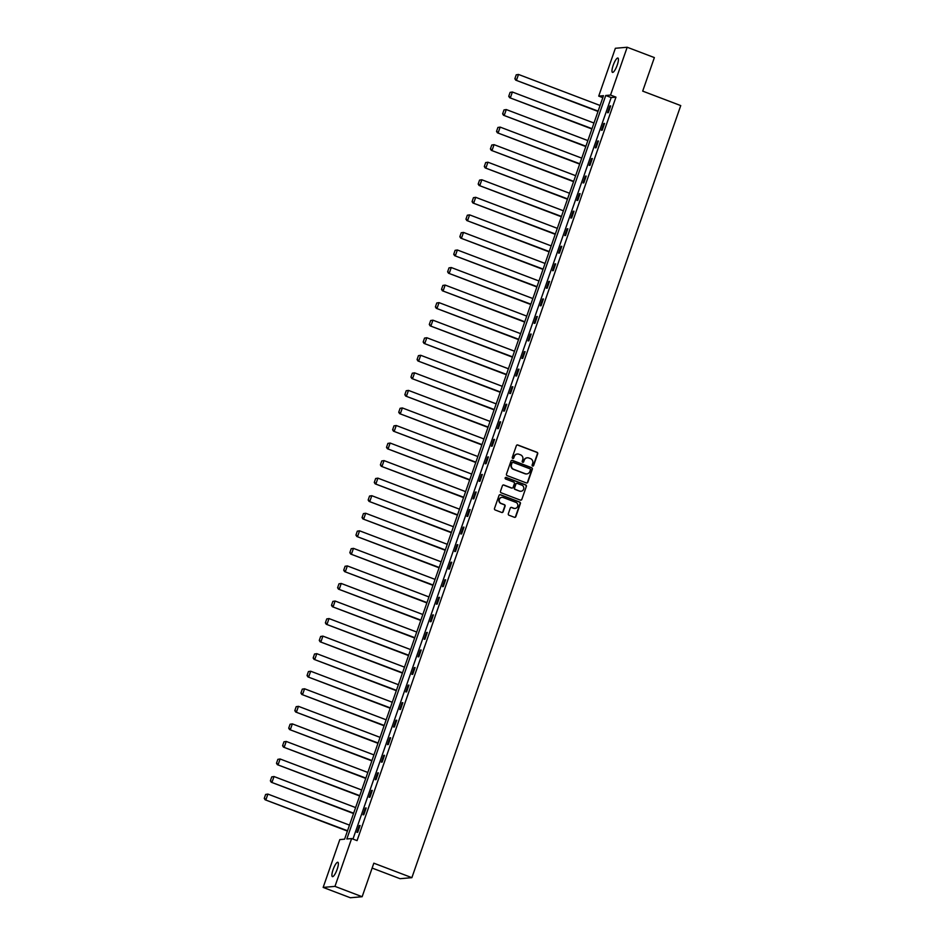 <?xml version="1.0" encoding="UTF-8"?>
<svg xmlns="http://www.w3.org/2000/svg" width="945" height="945" viewBox="0 0 945 945"><rect width="100%" height="100%" fill="white"/><g stroke="black" fill="none" stroke-linecap="round" stroke-linejoin="round"><path stroke-width="1.42" d="M532.602 466.027A0.827 0.791 85 0 0 533.63 465.542L537.705 453.813A1.181 1.134 85 0 0 537.032 452.301L517.813 444.989A1.181 1.134 85 0 0 516.36 445.686L512.273 457.415A0.827 0.791 85 0 0 513.1 458.526A0.827 0.791 85 0 0 513.773 457.994L514.304 456.47A3.768 3.626 85 0 1 518.947 454.238L520.553 454.84A3.768 3.626 85 0 1 522.727 459.683L522.207 461.195A0.827 0.791 85 0 0 523.022 462.306A0.827 0.791 85 0 0 523.695 461.762L524.227 460.25A3.768 3.626 85 0 1 528.869 458.018L530.476 458.62A3.768 3.626 85 0 1 532.661 463.452L532.13 464.975A0.827 0.791 85 0 0 532.602 466.027M532.791 466.074A0.827 0.791 85 0 0 533.299 465.566L537.386 453.836A1.181 1.134 85 0 0 536.713 452.324L517.494 445.012A1.181 1.134 85 0 0 517.175 444.941M512.934 458.526A0.827 0.791 85 0 0 513.454 458.018L514.304 456.47M522.857 462.294A0.827 0.791 85 0 0 523.376 461.798L524.227 460.25M333.089 869.636A7.678 1.855 110.8 0 1 337.861 862.277A7.678 1.855 110.8 0 1 337.176 869.27A7.678 1.855 110.8 0 1 332.404 876.629A7.678 1.855 110.8 0 1 333.089 869.636M613.163 65.382A7.678 1.855 110.8 0 1 617.935 58.035A7.678 1.855 110.8 0 1 617.25 65.028A7.678 1.855 110.8 0 1 612.478 72.375A7.678 1.855 110.8 0 1 613.163 65.382M508.327 513.726A1.181 1.134 85 0 0 509.001 515.238L514.399 517.293A1.181 1.134 85 0 0 515.852 516.596L520.388 503.555A1.181 1.134 85 0 0 519.703 502.055L500.484 494.743A1.181 1.134 85 0 0 499.043 495.44L494.495 508.469A1.181 1.134 85 0 0 495.18 509.981L501.689 512.462A1.181 1.134 85 0 0 503.142 511.765L505.091 506.189A1.181 1.134 85 0 0 504.406 504.677L501.181 503.449A3.154 3.036 85 0 1 501.925 497.353A3.154 3.036 85 0 1 503.236 497.531L515.875 502.35A3.154 3.036 85 0 1 515.131 508.434A3.154 3.036 85 0 1 513.82 508.256L511.717 507.453A1.181 1.134 85 0 0 510.265 508.15L508.327 513.726M627.185 47.25L654.365 57.586L642.694 91.122L680.743 105.592L411.878 877.669L373.83 863.187L362.148 896.722L334.967 886.375L323.155 887.414L339.81 839.597L344.594 839.172L603.501 95.681L598.717 96.106L615.372 48.278L627.185 47.25L610.529 95.067L605.745 95.492L346.827 838.983L351.623 838.558L334.967 886.375M351.623 838.558L357.056 840.625L615.963 97.134L610.529 95.067M526.353 482.942A1.181 1.134 85 0 0 527.806 482.245L532.342 469.216A1.181 1.134 85 0 0 531.657 467.704L512.45 460.392A1.181 1.134 85 0 0 510.997 461.089L506.461 474.13A1.181 1.134 85 0 0 507.146 475.63L526.353 482.942M526.365 486.391L521.829 499.421A1.181 1.134 85 0 1 520.376 500.118L501.157 492.806A1.181 1.134 85 0 1 500.484 491.294L502.421 485.718A1.181 1.134 85 0 1 503.874 485.021L511.67 487.986A1.181 1.134 85 0 0 513.123 487.289L514.411 483.592A1.181 1.134 85 0 0 513.726 482.08L505.61 478.997A0.827 0.791 85 0 1 505.811 477.402A0.827 0.791 85 0 1 506.154 477.449L525.68 484.88A1.181 1.134 85 0 1 526.365 486.391L521.829 499.421M372.129 868.065L400.078 878.696L411.878 877.669M615.963 97.134L611.179 97.559L352.957 839.066M609.879 105.958L607.529 112.715L608.32 112.644L610.671 105.887L609.879 105.958L610.553 106.218M603.76 123.511L601.41 130.268L602.213 130.197L604.564 123.441L603.76 123.511L604.446 123.771M597.653 141.065L595.303 147.81L596.094 147.751L598.445 140.994L597.653 141.065L598.339 141.325M591.535 158.618L589.184 165.363L589.987 165.292L592.338 158.547L591.535 158.618L592.22 158.878M585.428 176.172L583.077 182.917L583.868 182.846L586.219 176.101L585.428 176.172L586.113 176.431M579.309 193.725L576.958 200.47L577.761 200.399L580.112 193.654L579.309 193.725L579.994 193.985M573.202 211.267L570.851 218.023L571.654 217.952L574.005 211.208L573.202 211.267L573.887 211.526M567.094 228.82L564.744 235.577L565.535 235.506L567.886 228.749L567.094 228.82L567.768 229.08M560.976 246.373L558.625 253.13L559.428 253.059L561.779 246.302L560.976 246.373L561.661 246.633M554.869 263.927L552.518 270.683L553.309 270.613L555.66 263.856L554.869 263.927L555.542 264.187M548.75 281.48L546.399 288.237L547.202 288.166L549.553 281.409L548.75 281.48L549.435 281.74M542.643 299.033L540.292 305.778L541.083 305.719L543.434 298.963L542.643 299.033L543.328 299.293M536.524 316.587L534.173 323.332L534.976 323.261L537.327 316.516L536.524 316.587L537.209 316.847M530.417 334.14L528.066 340.885L528.857 340.814L531.208 334.069L530.417 334.14L531.102 334.4M524.298 351.694L521.947 358.438L522.75 358.368L525.101 351.623L524.298 351.694L524.983 351.953M518.191 369.247L515.84 375.992L516.643 375.921L518.994 369.176L518.191 369.247L518.876 369.507M512.084 386.788L509.733 393.545L510.524 393.474L512.875 386.729L512.084 386.788L512.757 387.048M505.965 404.342L503.614 411.099L504.417 411.028L506.768 404.271L505.965 404.342L506.65 404.602M499.858 421.895L497.507 428.652L498.298 428.581L500.649 421.824L499.858 421.895L500.531 422.155M493.739 439.449L491.388 446.205L492.191 446.135L494.542 439.378L493.739 439.449L494.424 439.708M487.632 457.002L485.281 463.759L486.073 463.688L488.423 456.931L487.632 457.002L488.317 457.262M481.513 474.555L479.162 481.3L479.965 481.241L482.316 474.484L481.513 474.555L482.198 474.815M475.406 492.109L473.055 498.854L473.847 498.783L476.197 492.038L475.406 492.109L476.091 492.369M469.287 509.662L466.936 516.407L467.74 516.336L470.09 509.591L469.287 509.662L469.972 509.922M463.18 527.215L460.829 533.96L461.632 533.89L463.983 527.145L463.18 527.215L463.865 527.475M457.073 544.757L454.722 551.514L455.514 551.443L457.864 544.698L457.073 544.757L457.746 545.017M450.954 562.31L448.603 569.067L449.407 568.996L451.757 562.24L450.954 562.31L451.639 562.57M444.847 579.864L442.496 586.621L443.288 586.55L445.638 579.793L444.847 579.864L445.532 580.124M438.728 597.417L436.377 604.174L437.181 604.103L439.531 597.346L438.728 597.417L439.413 597.677M432.621 614.971L430.27 621.727L431.062 621.656L433.412 614.9L432.621 614.971L433.306 615.23M426.502 632.524L424.151 639.269L424.955 639.21L427.305 632.453L426.502 632.524L427.187 632.784M420.395 650.077L418.044 656.822L418.836 656.751L421.186 650.006L420.395 650.077L421.08 650.337M414.276 667.631L411.925 674.376L412.729 674.305L415.079 667.56L414.276 667.631L414.961 667.891M408.169 685.184L405.818 691.929L406.622 691.858L408.972 685.113L408.169 685.184L408.854 685.444M402.062 702.737L399.711 709.482L400.503 709.411L402.853 702.667L402.062 702.737L402.735 702.997M395.943 720.279L393.592 727.036L394.396 726.965L396.746 720.22L395.943 720.279L396.628 720.539M389.836 737.832L387.485 744.589L388.277 744.518L390.628 737.761L389.836 737.832L390.521 738.092M383.717 755.386L381.367 762.143L382.17 762.072L384.52 755.315L383.717 755.386L384.402 755.646M377.61 772.939L375.26 779.696L376.051 779.625L378.402 772.868L377.61 772.939L378.295 773.199M371.491 790.492L369.141 797.249L369.944 797.178L372.295 790.422L371.491 790.492L372.176 790.752M365.384 808.046L363.034 814.791L363.825 814.732L366.176 807.975L365.384 808.046L366.069 808.306M359.265 825.599L356.915 832.344L357.718 832.273L360.069 825.528L359.265 825.599L359.95 825.859M362.148 896.722L350.335 897.75L323.155 887.414M602.815 97.666L598.717 96.106M611.179 97.559L605.745 95.492M527.156 457.817A3.768 3.626 85 0 0 523.908 460.274M517.234 454.037A3.768 3.626 85 0 0 513.986 456.494M526.684 483.013A1.181 1.134 85 0 0 527.487 482.269L532.023 469.24A1.181 1.134 85 0 0 531.338 467.728L512.131 460.428A1.181 1.134 85 0 0 511.8 460.357M530.428 469.854A0.827 0.791 85 0 0 529.944 468.803L513.088 462.388A0.827 0.791 85 0 0 512.072 462.873L511.517 464.479A3.768 3.626 85 0 0 513.702 469.311L525.219 473.693A3.768 3.626 85 0 0 529.873 471.46L530.428 469.854M512.592 462.377A0.827 0.791 85 0 0 511.753 462.908L512.072 462.873M526.625 473.929A3.768 3.626 85 0 1 524.9 473.728L513.383 469.334A3.768 3.626 85 0 1 511.198 464.503L511.753 462.908M520.707 500.188A1.181 1.134 85 0 0 521.51 499.444M511.989 488.057A1.181 1.134 85 0 1 511.351 488.01L503.555 485.057A1.181 1.134 85 0 0 503.224 484.986M526.046 486.415A1.181 1.134 85 0 0 525.361 484.903L505.835 477.473A0.827 0.791 85 0 0 505.646 477.426M519.75 491.057A3.154 3.036 85 0 0 523.79 488.53A3.154 3.036 85 0 0 521.805 485.151L517.352 483.462A1.181 1.134 85 0 0 515.899 484.159L514.612 487.856A1.181 1.134 85 0 0 515.297 489.368L519.431 491.093A3.154 3.036 85 0 0 520.896 491.258M516.702 483.415A1.181 1.134 85 0 0 515.58 484.183L515.899 484.159M519.431 491.093L514.978 489.392A1.181 1.134 85 0 1 514.293 487.88L515.58 484.183M514.966 508.445A3.154 3.036 85 0 1 513.501 508.28L511.399 507.477A1.181 1.134 85 0 0 511.068 507.406M501.771 497.377A3.154 3.036 85 0 0 500.862 503.472L501.181 503.449M502.019 512.533A1.181 1.134 85 0 0 502.823 511.788L504.772 506.213A1.181 1.134 85 0 0 504.087 504.701L500.862 503.472M514.718 517.364A1.181 1.134 85 0 0 515.521 516.62L520.069 503.59A1.181 1.134 85 0 0 519.384 502.078L500.165 494.767A1.181 1.134 85 0 0 499.846 494.696M516.23 74.809L514.86 78.742L516.23 74.809L518.498 74.454L600.087 105.486M598.126 111.108L515.734 80.148L598.02 111.439M516.549 74.773L518.498 74.454L516.537 80.077L515.179 78.718M514.86 78.742L515.734 80.148M510.111 92.362L508.741 96.295L510.111 92.362L512.379 92.008L593.98 123.039M592.019 128.662L509.627 97.701L591.901 128.993M510.442 92.326L512.379 92.008L510.418 97.63L509.06 96.272M508.741 96.295L509.627 97.701M504.004 109.915L502.634 113.849L504.004 109.915L506.272 109.549L587.861 140.592M585.912 146.215L503.508 115.255L585.794 146.546M504.323 109.88L506.272 109.549L504.311 115.184L502.953 113.825M502.634 113.849L503.508 115.255M497.897 127.457L496.527 131.402L497.897 127.457L500.153 127.102L581.754 158.146M579.793 163.768L497.401 132.808L579.675 164.099M498.216 127.433L500.153 127.102L498.204 132.737L496.846 131.367M496.527 131.402L497.401 132.808M491.778 145.01L490.408 148.956L491.778 145.01L494.046 144.656L575.647 175.699M573.686 181.322L491.294 150.349L573.568 181.653M492.097 144.987L494.046 144.656L492.085 150.29L490.727 148.92M490.408 148.956L491.294 150.349M485.671 162.564L484.301 166.509L485.671 162.564L487.939 162.209L569.528 193.252M567.567 198.875L485.175 167.903L567.461 199.206M485.99 162.54L487.939 162.209L485.978 167.832L484.62 166.474M484.301 166.509L485.175 167.903M479.552 180.117L478.182 184.051L479.552 180.117L481.82 179.763L563.421 210.806M561.46 216.429L479.068 185.456L561.342 216.759M479.871 180.093L481.82 179.763L479.859 185.385L478.501 184.027M478.182 184.051L479.068 185.456M473.445 197.67L472.075 201.604L473.445 197.67L475.713 197.316L557.302 228.347M555.341 233.982L472.949 203.01L555.235 234.313M473.764 197.647L475.713 197.316L473.752 202.939L472.394 201.58M472.075 201.604L472.949 203.01M467.326 215.224L465.956 219.157L467.326 215.224L469.594 214.869L551.195 245.901M549.234 251.535L466.842 220.563L549.116 251.866M467.645 215.2L469.594 214.869L467.633 220.492L466.275 219.134M465.956 219.157L466.842 220.563M461.219 232.777L459.849 236.711L461.219 232.777L463.487 232.423L545.076 263.454M543.115 269.089L460.723 238.116L543.009 269.408M461.538 232.742L463.487 232.423L461.526 238.046L460.168 236.687M459.849 236.711L460.723 238.116M455.1 250.33L453.73 254.264L455.1 250.33L457.368 249.976L538.969 281.008M537.008 286.63L454.616 255.67L536.89 286.961M455.431 250.295L457.368 249.976L455.407 255.599L454.049 254.24M453.73 254.264L454.616 255.67M448.993 267.884L447.623 271.817L448.993 267.884L451.261 267.529L532.85 298.561M530.901 304.184L448.497 273.223L530.783 304.514M449.312 267.848L451.261 267.529L449.3 273.152L447.942 271.794M447.623 271.817L448.497 273.223M442.886 285.425L441.516 289.371L442.886 285.425L445.142 285.071L526.743 316.114M524.782 321.737L442.39 290.776L524.664 322.068M443.205 285.402L445.142 285.071L443.193 290.706L441.835 289.335M441.516 289.371L442.39 290.776M436.767 302.979L435.397 306.924L436.767 302.979L439.035 302.624L520.636 333.668M518.675 339.29L436.283 308.318L518.557 339.621M437.086 302.955L439.035 302.624L437.074 308.259L435.716 306.889M435.397 306.924L436.283 308.318M430.66 320.532L429.29 324.478L430.66 320.532L432.928 320.178L514.517 351.221M512.556 356.844L430.164 325.871L512.45 357.175M430.979 320.509L432.928 320.178L430.967 325.801L429.609 324.442M429.29 324.478L430.164 325.871M424.541 338.086L423.171 342.031L424.541 338.086L426.809 337.731L508.41 368.774M506.449 374.397L424.057 343.425L506.331 374.728M424.86 338.062L426.809 337.731L424.848 343.354L423.49 341.995M423.171 342.031L424.057 343.425M418.434 355.639L417.064 359.572L418.434 355.639L420.702 355.285L502.291 386.328M500.33 391.951L417.938 360.978L500.224 392.281M418.753 355.615L420.702 355.285L418.741 360.907L417.383 359.549M417.064 359.572L417.938 360.978M412.315 373.192L410.945 377.126L412.315 373.192L414.583 372.838L496.184 403.869M494.223 409.504L411.831 378.532L494.105 409.835M412.634 373.169L414.583 372.838L412.622 378.461L411.264 377.102M410.945 377.126L411.831 378.532M406.208 390.746L404.838 394.679L406.208 390.746L408.476 390.391L490.065 421.423M488.116 427.057L405.712 396.085L487.998 427.376M406.527 390.71L408.476 390.391L406.515 396.014L405.157 394.656M404.838 394.679L405.712 396.085M400.101 408.299L398.719 412.233L400.101 408.299L402.357 407.945L483.958 438.976M481.997 444.599L399.605 413.638L481.879 444.93M400.42 408.264L402.357 407.945L400.396 413.567L399.038 412.209M398.719 412.233L399.605 413.638M393.982 425.852L392.612 429.786L393.982 425.852L396.25 425.498L477.839 456.529M475.89 462.152L393.486 431.192L475.772 462.483M394.301 425.817L396.25 425.498L394.289 431.121L392.931 429.762M392.612 429.786L393.486 431.192M387.875 443.406L386.505 447.339L387.875 443.406L390.131 443.04L471.732 474.083M469.771 479.706L387.379 448.745L469.653 480.036M388.194 443.37L390.131 443.04L388.182 448.674L386.824 447.316M386.505 447.339L387.379 448.745M381.756 460.947L380.386 464.893L381.756 460.947L384.024 460.593L465.625 491.636M463.664 497.259L381.272 466.298L463.546 497.59M382.075 460.924L384.024 460.593L382.063 466.228L380.705 464.857M380.386 464.893L381.272 466.298M375.649 478.501L374.279 482.446L375.649 478.501L377.917 478.146L459.506 509.19M457.545 514.812L375.153 483.84L457.439 515.143M375.968 478.477L377.917 478.146L375.956 483.781L374.598 482.411M374.279 482.446L375.153 483.84M369.53 496.054L368.16 499.999L369.53 496.054L371.798 495.7L453.399 526.743M451.438 532.366L369.046 501.393L451.32 532.696M369.849 496.03L371.798 495.7L369.838 501.322L368.479 499.964M368.16 499.999L369.046 501.393M363.423 513.607L362.053 517.541L363.423 513.607L365.691 513.253L447.28 544.296M445.319 549.919L362.927 518.947L445.213 550.25M363.742 513.584L365.691 513.253L363.731 518.876L362.372 517.517M362.053 517.541L362.927 518.947M357.305 531.161L355.934 535.094L357.305 531.161L359.572 530.807L441.173 561.838M439.212 567.472L356.82 536.5L439.094 567.803M357.623 531.137L359.572 530.807L357.612 536.429L356.253 535.071M355.934 535.094L356.82 536.5M351.197 548.714L349.827 552.648L351.197 548.714L353.465 548.36L435.054 579.391M433.105 585.026L350.701 554.053L432.987 585.357M351.516 548.691L353.465 548.36L351.505 553.983L350.146 552.624M349.827 552.648L350.701 554.053M345.09 566.268L343.708 570.201L345.09 566.268L347.347 565.913L428.947 596.945M426.986 602.579L344.594 571.607L426.868 602.898M345.409 566.232L347.347 565.913L345.397 571.536L344.027 570.178M343.708 570.201L344.594 571.607M338.971 583.821L337.601 587.755L338.971 583.821L341.239 583.467L422.828 614.498M420.879 620.121L338.487 589.16L420.761 620.452M339.29 583.786L341.239 583.467L339.279 589.089L337.92 587.731M337.601 587.755L338.487 589.16M332.864 601.374L331.494 605.308L332.864 601.374L335.121 601.02L416.721 632.051M414.76 637.674L332.368 606.714L414.642 638.005M333.183 601.339L335.121 601.02L333.172 606.643L331.813 605.284M331.494 605.308L332.368 606.714M326.746 618.916L325.375 622.861L326.746 618.916L329.014 618.562L410.614 649.605M408.653 655.228L326.261 624.267L408.535 655.558M327.064 618.892L329.014 618.562L327.053 624.196L325.694 622.826M325.375 622.861L326.261 624.267M320.638 636.469L319.268 640.415L320.638 636.469L322.906 636.115L404.495 667.158M402.535 672.781L320.142 641.809L402.428 673.112M320.957 636.446L322.906 636.115L320.946 641.749L319.587 640.379M319.268 640.415L320.142 641.809M314.52 654.023L313.149 657.968L314.52 654.023L316.788 653.668L398.388 684.712M396.428 690.334L314.035 659.362L396.309 690.665M314.839 653.999L316.788 653.668L314.827 659.291L313.468 657.933M313.149 657.968L314.035 659.362M308.413 671.576L307.042 675.521L308.413 671.576L310.681 671.222L392.269 702.265M390.309 707.888L307.916 676.915L390.202 708.218M308.731 671.552L310.681 671.222L308.72 676.844L307.361 675.486M307.042 675.521L307.916 676.915M302.294 689.129L300.923 693.063L302.294 689.129L304.562 688.775L386.162 719.818M384.202 725.441L301.809 694.469L384.083 725.772M302.613 689.106L304.562 688.775L302.601 694.398L301.242 693.039M300.923 693.063L301.809 694.469M296.187 706.683L294.816 710.616L296.187 706.683L298.455 706.328L380.044 737.36M378.094 742.994L295.69 712.022L377.976 743.325M296.506 706.659L298.455 706.328L296.494 711.951L295.135 710.593M294.816 710.616L295.69 712.022M290.08 724.236L288.697 728.17L290.08 724.236L292.336 723.882L373.936 754.913M371.976 760.548L289.583 729.575L371.857 760.867M290.398 724.201L292.336 723.882L290.387 729.505L289.016 728.146M288.697 728.17L289.583 729.575M283.961 741.79L282.59 745.723L283.961 741.79L286.229 741.435L367.818 772.467M365.869 778.089L283.476 747.129L365.75 778.42M284.28 741.754L286.229 741.435L284.268 747.058L282.909 745.699M282.59 745.723L283.476 747.129M277.854 759.343L276.483 763.276L277.854 759.343L280.11 758.989L361.711 790.02M359.75 795.643L277.358 764.682L359.632 795.973M278.173 759.307L280.11 758.989L278.161 764.611L276.802 763.253M276.483 763.276L277.358 764.682M271.735 776.896L270.364 780.83L271.735 776.896L274.003 776.53L355.603 807.573M353.643 813.196L271.25 782.236L353.524 813.527M272.054 776.861L274.003 776.53L272.042 782.165L270.683 780.806M270.364 780.83L271.25 782.236M265.628 794.438L264.257 798.383L265.628 794.438L267.896 794.083L349.485 825.127M347.524 830.749L265.132 799.789L347.417 831.08M265.947 794.414L267.896 794.083L265.935 799.718L264.576 798.348M264.257 798.383L265.132 799.789"/></g></svg>

